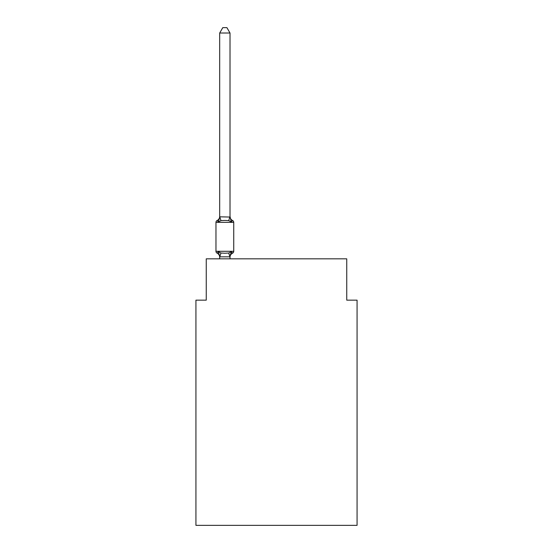 <?xml version="1.0" encoding="UTF-8"?>
<svg xmlns="http://www.w3.org/2000/svg" width="553" height="553" viewBox="0 0 553 553"><rect width="100%" height="100%" fill="white"/><g stroke="black" fill="none" stroke-linecap="round" stroke-linejoin="round"><path stroke-width="0.83" d="M357.072 525.35L357.072 300.155L346.745 300.155L346.745 258.839L206.255 258.839L206.255 300.155L195.928 300.155L195.928 525.35L357.072 525.35M232.571 253.15L231.306 251.698L232.571 253.15L231.306 251.698L232.571 253.15L231.306 251.698L232.571 253.15L231.306 251.698L232.571 253.15L231.306 251.698L232.571 253.15L231.306 251.698L232.571 253.15L231.306 251.698L232.571 253.15L231.306 251.698L232.571 253.15L231.306 251.698L232.571 253.15L231.306 251.698L232.571 253.15L231.306 251.698L232.571 253.15L231.306 251.698L232.571 253.15L231.306 251.698L232.571 253.15L231.306 251.698L232.571 253.15L231.306 251.698L232.571 253.15L231.306 251.698L229.93 256.841L219.769 256.841L218.394 251.698L217.129 253.15A2.067 2.067 0 0 1 215.967 251.297A2.067 2.067 0 0 0 217.129 253.15L218.394 251.698L217.129 253.15A2.067 2.067 0 0 1 215.967 251.297A2.067 2.067 0 0 0 217.129 253.15L218.394 251.698L217.129 253.15A2.067 2.067 0 0 1 215.967 251.297A2.067 2.067 0 0 0 217.129 253.15L218.394 251.698L217.129 253.15A2.067 2.067 0 0 1 215.967 251.297A2.067 2.067 0 0 0 217.129 253.15L218.394 251.698L217.129 253.15A2.067 2.067 0 0 1 215.967 251.297A2.067 2.067 0 0 0 217.129 253.15L218.394 251.698L217.129 253.15A2.067 2.067 0 0 1 215.967 251.297A2.067 2.067 0 0 0 217.129 253.15L218.394 251.698L217.129 253.15A2.067 2.067 0 0 1 215.967 251.297A2.067 2.067 0 0 0 217.129 253.15L218.394 251.698L217.129 253.15A2.067 2.067 0 0 1 215.967 251.297A2.067 2.067 0 0 0 217.129 253.15L218.394 251.698L217.129 253.15A2.067 2.067 0 0 1 215.967 251.297A2.067 2.067 0 0 0 217.129 253.15L218.394 251.698L217.129 253.15A2.067 2.067 0 0 1 215.967 251.297A2.067 2.067 0 0 0 217.129 253.15L218.394 251.698L217.129 253.15A2.067 2.067 0 0 1 215.967 251.297A2.067 2.067 0 0 0 217.129 253.15L218.394 251.698L217.129 253.15A2.067 2.067 0 0 1 215.967 251.297A2.067 2.067 0 0 0 217.129 253.15L218.394 251.698L217.129 253.15A2.067 2.067 0 0 1 215.967 251.297A2.067 2.067 0 0 0 217.129 253.15L218.394 251.698L217.129 253.15A2.067 2.067 0 0 1 215.967 251.297A2.067 2.067 0 0 0 217.129 253.15L218.394 251.698L217.129 253.15A2.067 2.067 0 0 1 215.967 251.297A2.067 2.067 0 0 0 217.129 253.15L218.394 251.698L217.129 253.15A2.067 2.067 0 0 1 215.967 251.297A2.067 2.067 0 0 0 217.129 253.15L218.394 251.698L217.129 253.15A2.067 2.067 0 0 1 215.967 251.297A2.067 2.067 0 0 0 217.129 253.15L218.394 251.698L217.129 253.15A2.067 2.067 0 0 1 215.967 251.297A2.067 2.067 0 0 0 217.129 253.15L218.394 251.698L217.129 253.15A2.067 2.067 0 0 1 215.967 251.297A2.067 2.067 0 0 0 217.129 253.15L218.394 251.698L217.129 253.15A2.067 2.067 0 0 1 215.967 251.297A2.067 2.067 0 0 0 217.129 253.15L218.394 251.698L217.129 253.15A2.067 2.067 0 0 1 215.967 251.297A2.067 2.067 0 0 0 217.129 253.15L218.394 251.698L217.129 253.15A2.067 2.067 0 0 1 215.967 251.297A2.067 2.067 0 0 0 217.129 253.15L218.394 251.698L217.129 253.15A2.067 2.067 0 0 1 215.967 251.297A2.067 2.067 0 0 0 217.129 253.15L218.394 251.698L217.129 253.15A2.067 2.067 0 0 1 215.967 251.297A2.067 2.067 0 0 0 217.129 253.15L218.394 251.698L217.129 253.15A2.067 2.067 0 0 1 215.967 251.297A2.067 2.067 0 0 0 217.129 253.15L218.394 251.698L217.129 253.15A2.067 2.067 0 0 1 215.967 251.297A2.067 2.067 0 0 0 217.129 253.15L218.394 251.698L217.129 253.15A2.067 2.067 0 0 1 215.967 251.297A2.067 2.067 0 0 0 217.129 253.15L218.394 251.698L217.129 253.15A2.067 2.067 0 0 1 215.967 251.297A2.067 2.067 0 0 0 217.129 253.15L218.394 251.698L217.129 253.15A2.067 2.067 0 0 1 215.967 251.297A2.067 2.067 0 0 0 217.129 253.15L218.394 251.698L217.129 253.15A2.067 2.067 0 0 1 215.967 251.297A2.067 2.067 0 0 0 217.129 253.15L218.394 251.698L217.129 253.15A2.067 2.067 0 0 1 215.967 251.297A2.067 2.067 0 0 0 217.129 253.15L218.394 251.698L217.129 253.15A2.067 2.067 0 0 1 215.967 251.297A2.067 2.067 0 0 0 217.129 253.15L218.394 251.698L217.129 253.15A2.067 2.067 0 0 1 215.967 251.297A2.067 2.067 0 0 0 217.129 253.15L218.394 251.698L220.972 253.025L224.85 253.233L228.728 253.025L231.306 251.698L232.571 253.15A2.067 2.067 0 0 0 233.732 251.297A2.067 2.067 0 0 1 232.571 253.15L231.984 252.866L232.571 253.15A2.067 2.067 0 0 0 233.732 251.297A2.067 2.067 0 0 1 232.571 253.15A2.067 2.067 0 0 0 233.732 251.297A2.067 2.067 0 0 1 232.571 253.15L231.984 252.866L232.571 253.15A2.067 2.067 0 0 0 233.732 251.297A2.067 2.067 0 0 1 232.571 253.15A2.067 2.067 0 0 0 233.732 251.297A2.067 2.067 0 0 1 232.571 253.15L231.984 252.866L232.571 253.15A2.067 2.067 0 0 0 233.732 251.297A2.067 2.067 0 0 1 232.571 253.15A2.067 2.067 0 0 0 233.732 251.297A2.067 2.067 0 0 1 232.571 253.15L231.984 252.866L232.571 253.15A2.067 2.067 0 0 0 233.732 251.297A2.067 2.067 0 0 1 232.571 253.15A2.067 2.067 0 0 0 233.732 251.297A2.067 2.067 0 0 1 232.571 253.15L231.984 252.866L232.571 253.15A2.067 2.067 0 0 0 233.732 251.297A2.067 2.067 0 0 1 232.571 253.15A2.067 2.067 0 0 0 233.732 251.297A2.067 2.067 0 0 1 232.571 253.15L231.984 252.866L232.571 253.15A2.067 2.067 0 0 0 233.732 251.297A2.067 2.067 0 0 1 232.571 253.15A2.067 2.067 0 0 0 233.732 251.297A2.067 2.067 0 0 1 232.571 253.15L231.984 252.866L232.571 253.15A2.067 2.067 0 0 0 233.732 251.297A2.067 2.067 0 0 1 232.571 253.15A2.067 2.067 0 0 0 233.732 251.297A2.067 2.067 0 0 1 232.571 253.15L231.984 252.866L232.571 253.15A2.067 2.067 0 0 0 233.732 251.297A2.067 2.067 0 0 1 232.571 253.15A2.067 2.067 0 0 0 233.732 251.297A2.067 2.067 0 0 1 232.571 253.15L231.984 252.866L232.571 253.15A2.067 2.067 0 0 0 233.732 251.297A2.067 2.067 0 0 1 232.571 253.15A2.067 2.067 0 0 0 233.732 251.297A2.067 2.067 0 0 1 232.571 253.15L231.984 252.866L232.571 253.15A2.067 2.067 0 0 0 233.732 251.297A2.067 2.067 0 0 1 232.571 253.15A2.067 2.067 0 0 0 233.732 251.297A2.067 2.067 0 0 1 232.571 253.15L231.984 252.866L232.571 253.15A2.067 2.067 0 0 0 233.732 251.297A2.067 2.067 0 0 1 232.571 253.15A2.067 2.067 0 0 0 233.732 251.297A2.067 2.067 0 0 1 232.571 253.15L231.984 252.866L232.571 253.15A2.067 2.067 0 0 0 233.732 251.297A2.067 2.067 0 0 1 232.571 253.15A2.067 2.067 0 0 0 233.732 251.297A2.067 2.067 0 0 1 232.571 253.15L231.984 252.866L232.571 253.15A2.067 2.067 0 0 0 233.732 251.297A2.067 2.067 0 0 1 232.571 253.15A2.067 2.067 0 0 0 233.732 251.297A2.067 2.067 0 0 1 232.571 253.15L231.984 252.866L232.571 253.15A2.067 2.067 0 0 0 233.732 251.297A2.067 2.067 0 0 1 232.571 253.15A2.067 2.067 0 0 0 233.732 251.297A2.067 2.067 0 0 1 232.571 253.15L231.984 252.866L232.571 253.15A2.067 2.067 0 0 0 233.732 251.297A2.067 2.067 0 0 1 232.571 253.15A2.067 2.067 0 0 0 233.732 251.297A2.067 2.067 0 0 1 232.571 253.15L231.984 252.866L232.571 253.15A2.067 2.067 0 0 0 233.732 251.297A2.067 2.067 0 0 1 232.571 253.15A2.067 2.067 0 0 0 233.732 251.297A2.067 2.067 0 0 1 232.571 253.15L231.306 251.698L232.571 253.15A4.548 4.548 0 0 0 230.013 257.242M231.306 221.967L228.728 220.64L224.85 220.433L220.972 220.64L218.394 221.967L217.129 220.516A2.067 2.067 0 0 0 215.967 222.368A2.067 2.067 0 0 1 217.129 220.516L218.394 221.967L217.129 220.516A2.067 2.067 0 0 0 215.967 222.368A2.067 2.067 0 0 1 217.129 220.516L218.394 221.967L217.129 220.516A2.067 2.067 0 0 0 215.967 222.368A2.067 2.067 0 0 1 217.129 220.516L218.394 221.967L217.129 220.516A2.067 2.067 0 0 0 215.967 222.368A2.067 2.067 0 0 1 217.129 220.516L218.394 221.967L217.129 220.516A2.067 2.067 0 0 0 215.967 222.368A2.067 2.067 0 0 1 217.129 220.516L218.394 221.967L217.129 220.516A2.067 2.067 0 0 0 215.967 222.368A2.067 2.067 0 0 1 217.129 220.516L218.394 221.967L217.129 220.516A2.067 2.067 0 0 0 215.967 222.368A2.067 2.067 0 0 1 217.129 220.516L218.394 221.967L217.129 220.516A2.067 2.067 0 0 0 215.967 222.368A2.067 2.067 0 0 1 217.129 220.516L218.394 221.967L217.129 220.516A2.067 2.067 0 0 0 215.967 222.368A2.067 2.067 0 0 1 217.129 220.516L218.394 221.967L217.129 220.516A2.067 2.067 0 0 0 215.967 222.368A2.067 2.067 0 0 1 217.129 220.516L218.394 221.967L217.129 220.516A2.067 2.067 0 0 0 215.967 222.368A2.067 2.067 0 0 1 217.129 220.516L218.394 221.967L217.129 220.516A2.067 2.067 0 0 0 215.967 222.368A2.067 2.067 0 0 1 217.129 220.516L218.394 221.967L217.129 220.516A2.067 2.067 0 0 0 215.967 222.368A2.067 2.067 0 0 1 217.129 220.516L218.394 221.967L217.129 220.516A2.067 2.067 0 0 0 215.967 222.368A2.067 2.067 0 0 1 217.129 220.516L218.394 221.967L217.129 220.516A2.067 2.067 0 0 0 215.967 222.368A2.067 2.067 0 0 1 217.129 220.516L218.394 221.967L217.129 220.516A2.067 2.067 0 0 0 215.967 222.368A2.067 2.067 0 0 1 217.129 220.516L218.394 221.967L217.129 220.516A2.067 2.067 0 0 0 215.967 222.368A2.067 2.067 0 0 1 217.129 220.516L218.394 221.967L217.129 220.516A2.067 2.067 0 0 0 215.967 222.368A2.067 2.067 0 0 1 217.129 220.516L218.394 221.967L217.129 220.516A2.067 2.067 0 0 0 215.967 222.368A2.067 2.067 0 0 1 217.129 220.516L218.394 221.967L217.129 220.516A2.067 2.067 0 0 0 215.967 222.368A2.067 2.067 0 0 1 217.129 220.516L218.394 221.967L217.129 220.516A2.067 2.067 0 0 0 215.967 222.368A2.067 2.067 0 0 1 217.129 220.516L218.394 221.967L217.129 220.516A2.067 2.067 0 0 0 215.967 222.368A2.067 2.067 0 0 1 217.129 220.516L218.394 221.967L217.129 220.516A2.067 2.067 0 0 0 215.967 222.368A2.067 2.067 0 0 1 217.129 220.516L218.394 221.967L217.129 220.516A2.067 2.067 0 0 0 215.967 222.368A2.067 2.067 0 0 1 217.129 220.516L218.394 221.967L217.129 220.516A2.067 2.067 0 0 0 215.967 222.368A2.067 2.067 0 0 1 217.129 220.516L218.394 221.967L217.129 220.516A2.067 2.067 0 0 0 215.967 222.368A2.067 2.067 0 0 1 217.129 220.516L218.394 221.967L217.129 220.516A2.067 2.067 0 0 0 215.967 222.368A2.067 2.067 0 0 1 217.129 220.516L218.394 221.967L217.129 220.516A2.067 2.067 0 0 0 215.967 222.368A2.067 2.067 0 0 1 217.129 220.516L218.394 221.967L217.129 220.516A2.067 2.067 0 0 0 215.967 222.368A2.067 2.067 0 0 1 217.129 220.516L218.394 221.967L217.129 220.516A2.067 2.067 0 0 0 215.967 222.368A2.067 2.067 0 0 1 217.129 220.516L218.394 221.967L217.129 220.516A2.067 2.067 0 0 0 215.967 222.368A2.067 2.067 0 0 1 217.129 220.516L218.394 221.967L217.129 220.516A2.067 2.067 0 0 0 215.967 222.368A2.067 2.067 0 0 1 217.129 220.516L218.394 221.967L217.129 220.516A2.067 2.067 0 0 0 215.967 222.368A2.067 2.067 0 0 1 217.129 220.516L218.394 221.967L219.769 216.824L230.013 217.039L230.013 216.423L231.306 221.967L232.571 220.516A2.067 2.067 0 0 1 233.732 222.368L233.732 251.297L233.732 222.368L233.732 251.297L233.732 222.368L233.732 251.297L233.732 222.368L233.732 251.297L233.732 222.368L233.732 251.297L233.732 222.368L233.732 251.297L233.732 222.368L233.732 251.297L233.732 222.368L233.732 251.297L233.732 222.368L233.732 251.297L233.732 222.368L233.732 251.297L233.732 222.368L233.732 251.297L233.732 222.368L233.732 251.297L233.732 222.368L233.732 251.297L233.732 222.368L233.732 251.297L233.732 222.368L233.732 251.297L233.732 222.368L233.732 251.297L233.732 222.368L233.732 251.297L233.732 222.368L233.732 251.297L233.732 222.368L233.732 251.297L233.732 222.368L233.732 251.297L233.732 222.368L233.732 251.297L233.732 222.368L233.732 251.297L233.732 222.368L233.732 251.297L233.732 222.368L233.732 251.297L233.732 222.368L233.732 251.297L215.967 251.297L215.967 222.368L233.732 222.368M230.013 256.627L230.497 254.2M230.013 216.852L230.013 33.021L219.686 33.021L219.686 216.852M219.686 257.242L219.686 256.627L219.686 257.242A4.548 4.548 0 0 0 217.129 253.15M217.129 220.516A4.548 4.548 0 0 0 219.686 216.423L219.686 217.039M230.013 258.839L230.013 256.813M219.686 258.839L219.686 256.813M230.013 216.423A4.548 4.548 0 0 0 232.571 220.516M219.686 33.021L222.783 27.65L226.917 27.65L230.013 33.021M220.972 253.025L219.769 256.841M228.728 253.025L229.93 256.841M219.769 216.824L220.972 220.64M229.93 216.824L228.728 220.64"/></g></svg>
